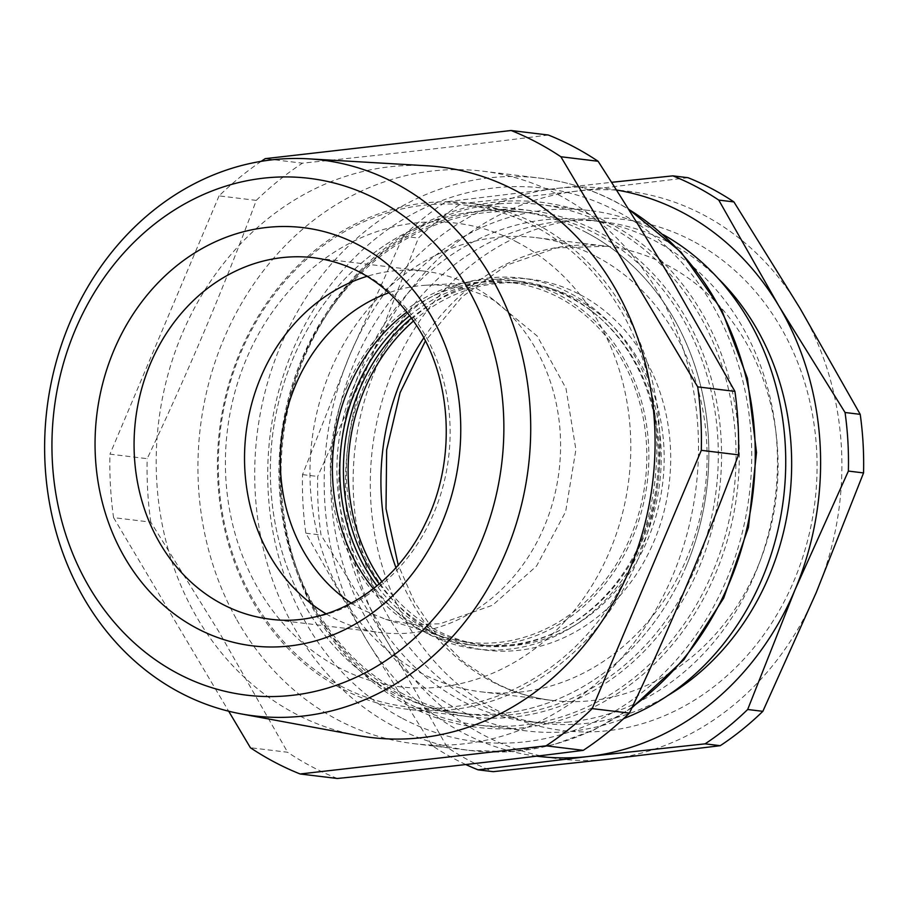 <?xml version="1.0" encoding="UTF-8"?>
<svg xmlns="http://www.w3.org/2000/svg" width="909" height="909" viewBox="0 0 909 909"><rect width="100%" height="100%" fill="white"/><g stroke="black" fill="none" stroke-linecap="round" stroke-linejoin="round"><path stroke-width="0.68" stroke-dasharray="4.54 3.41" d="M586.669 232.659A252.566 218.728 -83.1 0 0 520.028 211.706A252.566 218.728 -83.1 0 0 280.074 396.551A252.566 218.728 -83.1 0 0 392.54 692.204A252.566 218.728 -83.1 0 0 459.181 713.156A252.566 218.728 -83.1 0 0 699.146 528.311A252.566 218.728 -83.1 0 0 586.669 232.659M373.417 588.725A181.084 156.825 -83.1 0 0 420.015 627.176A181.084 156.825 -83.1 0 0 444.456 637.266A181.084 156.825 -83.1 0 0 635.891 522.789A181.084 156.825 -83.1 0 0 559.194 297.686A181.084 156.825 -83.1 0 0 487.576 281.881A181.084 156.825 -83.1 0 0 406.993 312.014M351.351 603.156A170.244 147.44 -83.1 0 0 362.68 609.848L385.655 619.336L412.561 624.483L439.99 623.79L492.689 605.167L536.571 566.023L565.637 511.71L575.897 449.648L565.977 388.302L537.208 336.069L493.53 300.084A170.244 147.44 -83.1 0 0 426.196 285.221A170.244 147.44 -83.1 0 0 389.018 292.732M340.511 685.897A252.566 218.728 -83.1 0 0 407.152 706.85A252.566 218.728 -83.1 0 0 647.106 521.993A252.566 218.728 -83.1 0 0 534.628 226.341A252.566 218.728 -83.1 0 0 467.987 205.389A252.566 218.728 -83.1 0 0 228.034 390.234A252.566 218.728 -83.1 0 0 340.511 685.897M517.846 242.533A233.511 202.218 -83.1 0 0 246.339 359.055A233.511 202.218 -83.1 0 0 338.375 667.399A233.511 202.218 -83.1 0 0 609.871 550.877A233.511 202.218 -83.1 0 0 517.846 242.533M686.215 566.171A252.566 218.728 96.9 0 1 459.181 713.156A252.566 218.728 96.9 0 1 293.005 358.691A252.566 218.728 96.9 0 1 520.028 211.706A252.566 218.728 96.9 0 1 686.215 566.171M402.005 693.351A252.566 218.728 96.9 0 1 302.458 359.839A252.566 218.728 96.9 0 1 529.492 212.854A252.566 218.728 96.9 0 1 596.134 233.806A252.566 218.728 96.9 0 1 695.669 567.318A252.566 218.728 96.9 0 1 468.646 714.304A252.566 218.728 96.9 0 1 402.005 693.351M346.795 387.075A183.47 158.893 96.9 0 1 511.699 280.302A183.47 158.893 96.9 0 1 632.425 537.787A183.47 158.893 96.9 0 1 467.51 644.561A183.47 158.893 96.9 0 1 346.795 387.075M409.743 315.593A183.47 158.893 96.9 0 1 521.164 281.449A183.47 158.893 96.9 0 1 641.879 538.935A183.47 158.893 96.9 0 1 476.975 645.708A183.47 158.893 96.9 0 1 376.94 585.907M427.275 633.528A186.799 161.779 96.9 0 1 353.658 386.848A186.799 161.779 96.9 0 1 570.852 293.63A186.799 161.779 96.9 0 1 644.481 540.31A186.799 161.779 96.9 0 1 427.275 633.528M337.353 778.49A340.727 295.084 96.9 0 1 311.912 766.741A340.727 295.084 -83.1 0 1 287.619 752.254L250.407 747.732M261.19 161.347A340.727 295.084 96.9 0 0 219.069 195.878L256.281 200.389C224.125 286.994 187.765 373.088 147.178 458.67L109.966 454.148A340.727 295.084 96.9 0 0 113.568 517.619L150.78 522.13L218.842 631.653L287.619 752.254M236.829 619.79A288.312 249.68 -83.1 0 0 337.421 719.701A288.312 249.68 -83.1 0 0 413.493 743.619A288.312 249.68 -83.1 0 0 658.593 604.871A288.312 249.68 -83.1 0 0 659.604 295.027A288.312 249.68 -83.1 0 0 559.012 195.117A288.312 249.68 -83.1 0 0 482.94 171.199A288.312 249.68 -83.1 0 0 237.828 309.946A288.312 249.68 -83.1 0 0 236.829 619.79M548.343 135.021C470.578 144.917 388.609 154.303 302.413 163.177L265.201 158.655M256.281 200.389A340.727 295.084 96.9 0 1 302.413 163.177M219.069 195.878L109.966 454.148M150.78 522.13A340.727 295.084 96.9 0 1 147.178 458.67M500.211 201.628A264.485 229.045 96.9 0 1 739.119 444.842A264.485 229.045 96.9 0 1 519.221 728.109A264.485 229.045 96.9 0 1 280.313 484.895A264.485 229.045 96.9 0 1 500.211 201.628M499.109 203.855A262.099 226.989 96.9 0 1 540.094 204.536A262.099 226.989 96.9 0 1 609.257 226.284A262.099 226.989 96.9 0 1 731.131 510.04A262.099 226.989 96.9 0 1 517.948 725.598A262.099 226.989 96.9 0 1 476.964 724.916A262.099 226.989 96.9 0 1 407.8 703.168A262.099 226.989 96.9 0 1 285.926 419.413A262.099 226.989 96.9 0 1 499.109 203.855M619.881 302.913A254.952 220.796 -83.1 0 0 469.453 203.162A254.952 220.796 -83.1 0 0 429.582 202.502A254.952 220.796 -83.1 0 0 240.294 351.544A254.952 220.796 -83.1 0 0 257.622 609.609A254.952 220.796 -83.1 0 0 408.039 709.35A254.952 220.796 -83.1 0 0 447.91 710.02A254.952 220.796 -83.1 0 0 637.209 560.978A254.952 220.796 -83.1 0 0 619.881 302.913M509.415 717.474A254.952 220.796 -83.1 0 0 716.781 507.801A254.952 220.796 -83.1 0 0 598.224 231.772A254.952 220.796 -83.1 0 0 530.958 210.627A254.952 220.796 -83.1 0 0 491.087 209.968A254.952 220.796 -83.1 0 0 283.722 419.64A254.952 220.796 -83.1 0 0 402.278 695.669A254.952 220.796 -83.1 0 0 469.544 716.815A254.952 220.796 -83.1 0 0 509.415 717.474M326.126 613.848A182.039 157.655 -83.1 0 0 380.632 632.584A182.039 157.655 -83.1 0 0 537.378 541.275A182.039 157.655 -83.1 0 0 531.89 342.375A182.039 157.655 -83.1 0 0 424.492 271.155A182.039 157.655 -83.1 0 0 367.077 276.313M113.568 517.619L228.682 711.213M426.9 165.779A287.358 248.861 -83.1 0 0 262.281 223.33A287.358 248.861 -83.1 0 0 295.209 713.667A287.358 248.861 -83.1 0 0 357.782 735.483M688.011 177.698L571.704 191.731L460.988 203.684A314.514 272.382 -83.1 0 0 418.413 238.044L371.111 357.612A285.926 247.623 -83.1 0 0 387.234 641.606A285.926 247.623 -83.1 0 0 609.814 759.049A285.926 247.623 -83.1 0 0 615.654 758.299A285.926 247.623 -83.1 0 0 816.259 592.498A285.926 247.623 -83.1 0 0 800.125 308.503A285.926 247.623 -83.1 0 0 577.556 191.06A285.926 247.623 -83.1 0 0 571.716 191.81A285.926 247.623 -83.1 0 0 371.111 357.612L317.696 476.452A314.514 272.382 -83.1 0 0 321.025 535.026L387.234 641.606L447.33 747.448A314.514 272.382 -83.1 0 0 469.76 760.822A314.514 272.382 -83.1 0 0 493.246 771.673M536.605 756.152A285.926 247.623 96.9 0 1 365.952 639.027A285.926 247.623 96.9 0 1 349.829 355.033A285.926 247.623 96.9 0 1 550.434 189.231A285.926 247.623 96.9 0 1 556.274 188.481L611.552 182.323M465.794 764.537A314.514 272.382 96.9 0 1 454.58 758.981A314.514 272.382 96.9 0 1 432.161 745.607L365.952 639.027L305.856 533.185A314.514 272.382 96.9 0 1 302.527 474.612L349.829 355.033L403.232 236.204A314.514 272.382 96.9 0 1 445.819 201.843L556.274 188.481A285.926 247.623 96.9 0 1 616.427 190.015M305.856 533.185L321.025 535.026M432.161 745.607L447.33 747.448M403.232 236.204L418.413 238.044M302.527 474.612L317.696 476.452M445.819 201.843L460.988 203.684M567.284 722.132A252.566 218.728 -83.1 0 0 777.195 474.384A252.566 218.728 -83.1 0 0 588.623 220.023A252.566 218.728 -83.1 0 0 549.127 219.364A252.566 218.728 -83.1 0 0 339.205 467.124A252.566 218.728 -83.1 0 0 527.777 721.485A252.566 218.728 -83.1 0 0 567.284 722.132M718.326 278.631A252.566 218.728 -83.1 0 0 602.815 221.751A252.566 218.728 -83.1 0 0 563.319 221.092A252.566 218.728 -83.1 0 0 353.396 468.851A252.566 218.728 -83.1 0 0 541.98 723.2A252.566 218.728 -83.1 0 0 581.476 723.859A252.566 218.728 -83.1 0 0 667.74 695.59M663.184 234.613A262.099 226.989 -83.1 0 0 658.923 232.306A262.099 226.989 -83.1 0 0 589.771 210.558A262.099 226.989 -83.1 0 0 548.786 209.888A262.099 226.989 -83.1 0 0 335.603 425.435A262.099 226.989 -83.1 0 0 457.477 709.202A262.099 226.989 -83.1 0 0 526.629 730.938A262.099 226.989 -83.1 0 0 567.625 731.62A262.099 226.989 -83.1 0 0 623.71 718.553M596.429 256.622A228.738 198.094 96.9 0 1 698.294 524.391A228.738 198.094 96.9 0 1 480.975 691.806A228.738 198.094 96.9 0 1 420.628 672.83A228.738 198.094 96.9 0 1 318.764 405.062A228.738 198.094 96.9 0 1 536.083 237.647A228.738 198.094 96.9 0 1 596.429 256.622M379.292 583.942A182.039 157.655 -83.1 0 0 431.48 629.482A182.039 157.655 -83.1 0 0 479.509 644.583A182.039 157.655 -83.1 0 0 652.457 511.347A182.039 157.655 -83.1 0 0 571.386 298.254A182.039 157.655 -83.1 0 0 523.357 283.154A182.039 157.655 -83.1 0 0 411.55 318.07M580.317 294.777A186.799 161.779 96.9 0 1 653.946 541.457A186.799 161.779 96.9 0 1 436.74 634.675A186.799 161.779 96.9 0 1 363.111 387.995A186.799 161.779 96.9 0 1 580.317 294.777M413.572 320.945A182.039 157.655 96.9 0 1 528.095 283.722A182.039 157.655 96.9 0 1 576.124 298.822A182.039 157.655 96.9 0 1 657.184 511.926A182.039 157.655 96.9 0 1 484.236 645.151A182.039 157.655 96.9 0 1 436.206 630.051A182.039 157.655 96.9 0 1 381.939 581.624M402.573 718.496A278.779 241.43 -83.1 0 0 726.723 579.374A278.779 241.43 -83.1 0 0 616.847 211.252A278.779 241.43 -83.1 0 0 292.709 350.363A278.779 241.43 -83.1 0 0 402.573 718.496M632.403 706.793A288.312 249.68 96.9 0 1 470.26 750.504A288.312 249.68 96.9 0 1 394.188 726.586A288.312 249.68 96.9 0 1 265.792 389.097A288.312 249.68 96.9 0 1 539.707 178.084A288.312 249.68 96.9 0 1 615.779 202.003A288.312 249.68 96.9 0 1 628.528 209.263M424.492 271.155L314.025 257.758A182.039 157.655 96.9 0 1 421.424 328.978A182.039 157.655 96.9 0 1 426.912 527.868A182.039 157.655 96.9 0 1 270.178 619.177L380.632 632.584M692.578 240.942A257.338 222.853 -83.1 0 0 393.37 369.361A257.338 222.853 -83.1 0 0 494.791 709.168A257.338 222.853 -83.1 0 0 794 580.76A257.338 222.853 -83.1 0 0 692.578 240.942M423.81 337.864A228.738 198.094 96.9 0 1 607.042 246.259A228.738 198.094 96.9 0 1 667.399 265.235A228.738 198.094 96.9 0 1 769.264 533.004A228.738 198.094 96.9 0 1 551.945 700.407A228.738 198.094 96.9 0 1 491.587 681.432A228.738 198.094 96.9 0 1 395.926 567.648M385.655 619.336L444.456 637.266M426.196 285.221L487.576 281.881M468.646 714.304L407.152 706.85M529.492 212.854L467.987 205.389M511.699 280.302L521.164 281.449M467.51 644.561L476.975 645.708M530.958 210.627L469.453 203.162M469.544 716.815L408.039 709.35M413.493 743.619L470.26 750.504L512.165 751.55L553.842 744.607L594.134 729.893L631.914 707.827M482.94 171.199L539.707 178.084C566.602 181.391 592.225 189.436 616.563 202.241L628.278 208.877M602.815 221.751L588.623 220.023M541.98 723.2L527.777 721.485M589.771 210.558L540.094 204.536M526.629 730.938L476.964 724.916M480.975 691.806L551.945 700.407C531.72 697.942 512.381 691.863 493.939 682.159L463.385 661.752L436.604 634.823L414.606 602.224L398.222 565.034M536.083 237.647L607.042 246.259L556.353 247.941L506.949 265.042L462.204 296.709L425.412 340.943M479.509 644.583L484.236 645.151M523.357 283.154L528.095 283.722"/><path stroke-width="1.36" d="M406.993 312.014A181.084 156.825 -83.1 0 0 373.417 588.725M389.018 292.732A170.244 147.44 -83.1 0 0 281.745 437.206A170.244 147.44 -83.1 0 0 351.351 603.156M376.94 585.907A183.47 158.893 96.9 0 1 356.248 388.223A183.47 158.893 96.9 0 1 409.743 315.593M228.682 711.213L250.407 747.732A340.727 295.084 -83.1 0 0 274.7 762.219A340.727 295.084 96.9 0 0 300.14 773.979L337.353 778.49C423.549 769.628 505.518 760.242 583.283 750.345A340.727 295.084 -83.1 0 0 629.414 713.122C670.001 627.54 706.361 541.446 738.517 454.852A340.727 295.084 -83.1 0 0 734.915 391.381L697.703 386.87L560.864 156.746L598.088 161.268C624.767 202.696 649.799 243.157 673.183 282.631L734.915 391.381M583.283 750.345L546.07 745.823L300.14 773.979M598.088 161.268A340.727 295.084 96.9 0 0 573.795 146.781A340.727 295.084 96.9 0 0 548.343 135.021L511.131 130.51A340.727 295.084 96.9 0 1 536.583 142.258A340.727 295.084 96.9 0 1 560.864 156.746M511.131 130.51L265.201 158.655A340.727 295.084 96.9 0 0 261.19 161.347M367.077 276.313A182.039 157.655 -83.1 0 0 273.234 561.364A182.039 157.655 -83.1 0 0 326.126 613.848M629.414 713.122L592.202 708.611L701.305 450.33L738.517 454.852M697.703 386.87A340.727 295.084 96.9 0 1 701.305 450.33M592.202 708.611A340.727 295.084 96.9 0 1 546.07 745.823M241.044 713.883L357.782 735.483A287.358 248.861 -83.1 0 0 548.991 681.159A287.358 248.861 -83.1 0 0 516.062 190.822A287.358 248.861 -83.1 0 0 426.9 165.779L308.39 158.825A279.972 242.464 96.9 0 1 522.334 355.896A279.972 242.464 96.9 0 1 427.344 660.957A279.972 242.464 96.9 0 1 241.044 713.883A279.972 242.464 96.9 0 1 49.938 505.472A279.972 242.464 96.9 0 1 147.997 214.899A279.972 242.464 96.9 0 1 308.39 158.825M148.042 229.386A260.292 225.421 -83.1 0 0 92.979 593.304A260.292 225.421 -83.1 0 0 407.766 644.106A260.292 225.421 -83.1 0 0 462.829 280.188A260.292 225.421 -83.1 0 0 148.042 229.386M616.427 190.015A285.926 247.623 96.9 0 1 778.843 305.924A285.926 247.623 96.9 0 1 794.966 589.918A285.926 247.623 96.9 0 1 594.361 755.72A285.926 247.623 96.9 0 1 588.521 756.47L478.066 769.832A314.514 272.382 96.9 0 1 465.794 764.537M611.552 182.323L672.83 175.857A314.514 272.382 96.9 0 1 696.317 186.709A314.514 272.382 96.9 0 1 718.746 200.082L778.843 305.924L845.052 412.504A314.514 272.382 96.9 0 1 848.381 471.078L794.966 589.918L747.675 709.486A314.514 272.382 96.9 0 1 705.089 743.846L588.521 756.47A285.926 247.623 96.9 0 1 536.605 756.152M478.066 769.832L493.246 771.673L609.814 759.049L720.258 745.687A314.514 272.382 -83.1 0 0 762.844 711.327L816.259 592.498L863.55 472.919A314.514 272.382 -83.1 0 0 860.221 414.345L800.125 308.503L733.915 201.923A314.514 272.382 -83.1 0 0 711.497 188.549A314.514 272.382 -83.1 0 0 688.011 177.698L672.83 175.857M705.089 743.846L720.258 745.687M845.052 412.504L860.221 414.345M718.746 200.082L733.915 201.923M747.675 709.486L762.844 711.327M848.381 471.078L863.55 472.919M667.74 695.59A252.566 218.728 -83.1 0 0 718.326 278.631M623.71 718.553A262.099 226.989 -83.1 0 0 784.74 486.247A262.099 226.989 -83.1 0 0 663.184 234.613M411.55 318.07A182.039 157.655 -83.1 0 0 379.292 583.942M381.939 581.624A182.039 157.655 96.9 0 1 413.572 320.945M628.528 209.263A288.312 249.68 96.9 0 1 632.403 706.793M270.178 619.177A182.039 157.655 96.9 0 1 162.768 547.957A182.039 157.655 96.9 0 1 157.28 349.067A182.039 157.655 96.9 0 1 314.025 257.758C356.601 263.508 391.097 286.574 417.504 326.956C452.534 381.246 456.045 462.102 425.332 523.539C394.336 588.998 329.456 627.415 270.178 619.177M128.26 563.432A210.627 182.414 -83.1 0 0 382.984 604.542A210.627 182.414 -83.1 0 0 427.548 310.06A210.627 182.414 -83.1 0 0 172.824 268.95A210.627 182.414 -83.1 0 0 128.26 563.432M395.926 567.648A228.738 198.094 96.9 0 1 423.81 337.864M628.278 208.877L681.08 252.168L721.701 309.969L747.414 378.292L756.515 452.466L748.425 527.436L723.689 598.099L683.954 659.627L631.914 707.827M398.222 565.034L386.018 508.699L386.643 449.944L400.085 392.733L425.412 340.943"/></g></svg>

